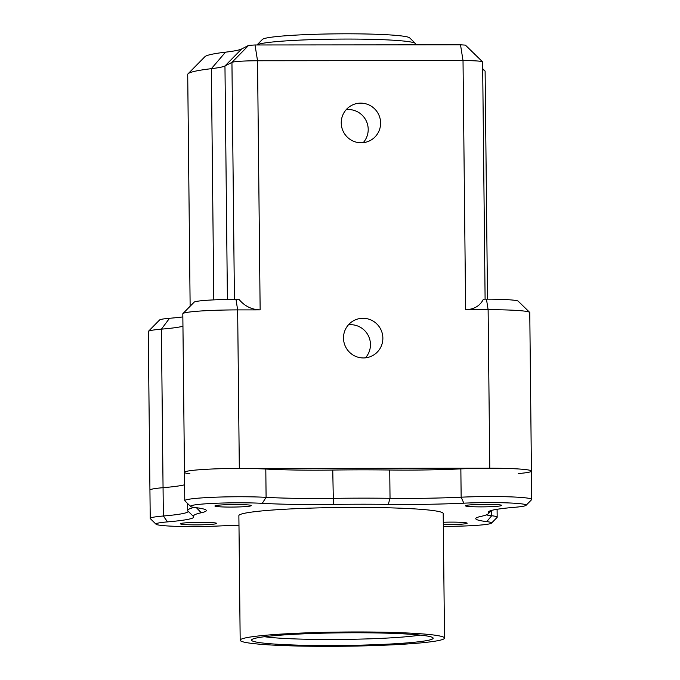 <?xml version="1.0" encoding="UTF-8"?>
<svg xmlns="http://www.w3.org/2000/svg" width="680" height="680" viewBox="0 0 680 680"><rect width="100%" height="100%" fill="white"/><g stroke="black" fill="none" stroke-linecap="round" stroke-linejoin="round"><path stroke-width="1.02" d="M238.977 525.249A96.492 6.715 179.4 0 0 218.237 526.014A42.568 2.966 -0.6 0 1 156.069 524.246A42.568 2.966 -0.6 0 1 167.543 521.883A96.492 6.715 179.4 0 0 193.664 516.664A147.577 10.268 -0.6 0 1 201.237 512.762A96.492 6.715 179.4 0 0 206.074 510.094A96.492 6.715 179.4 0 0 195.347 507.569A42.568 2.966 -0.6 0 1 190.612 506.447A42.568 2.966 -0.6 0 1 214.838 503.31A42.568 2.966 -0.6 0 1 262.267 503.336A96.492 6.715 179.4 0 0 333.412 504.415A147.577 10.268 -0.6 0 1 388.272 504.373A96.492 6.715 179.4 0 0 463.837 503.175A42.568 2.966 -0.6 0 1 506.846 502.868A42.568 2.966 -0.6 0 1 526.014 505.359A42.568 2.966 -0.6 0 1 514.531 507.305A96.492 6.715 179.4 0 0 488.512 511.717A96.492 6.715 179.4 0 0 488.41 512.524A147.577 10.268 -0.6 0 1 488.257 513.774A147.577 10.268 -0.6 0 1 480.837 516.426A96.492 6.715 179.4 0 0 475.991 518.16A96.492 6.715 179.4 0 0 486.727 521.628A42.568 2.966 -0.6 0 1 491.462 523.149A42.568 2.966 -0.6 0 1 443.335 526.388M526.014 505.359L531.615 499.664A48.246 3.357 179.4 0 0 531.726 499.426A48.246 3.357 179.4 0 0 461.15 497.19A90.814 6.324 -0.6 0 1 390.031 498.312A153.255 10.668 179.4 0 0 333.055 498.363A90.814 6.324 -0.6 0 1 266.093 497.352A48.246 3.357 179.4 0 0 213.877 497.258A48.246 3.357 179.4 0 0 184.773 500.642A48.246 3.357 179.4 0 0 184.892 500.879L190.612 506.447M194.166 507.408A153.255 10.668 179.4 0 0 187.739 510.535A153.255 10.668 179.4 0 0 187.944 511.079A90.814 6.324 -0.6 0 1 188.062 511.402A90.814 6.324 -0.6 0 1 163.353 516.001A48.246 3.357 179.4 0 0 150.229 518.44A48.246 3.357 179.4 0 0 150.348 518.67L156.069 524.246M491.462 523.149L497.063 517.454A48.246 3.357 179.4 0 0 497.182 517.225A48.246 3.357 179.4 0 0 491.7 515.729A90.814 6.324 -0.6 0 1 486.268 514.904M463.837 503.175L461.15 497.19L460.853 468.877A48.246 3.357 -0.6 0 1 531.428 471.121A48.246 3.357 179.4 0 0 489.779 468.231L239.317 468.435A48.246 3.357 179.4 0 0 184.475 472.337A48.246 3.357 -0.6 0 1 213.579 468.945A48.246 3.357 -0.6 0 1 265.803 469.038L266.093 497.352L262.267 503.336M333.412 504.415L332.758 470.05A90.814 6.324 -0.6 0 1 265.803 469.038M332.758 470.05A153.255 10.668 -0.6 0 1 389.733 470.008L390.031 498.312L388.272 504.373M460.853 468.877A90.814 6.324 -0.6 0 1 389.733 470.008M240.176 640.229L238.875 515.661A102.17 7.114 -0.6 0 1 340.96 507.484A102.17 7.114 -0.6 0 1 443.198 513.527L444.508 638.087A102.17 7.114 179.4 0 0 342.269 632.043A102.17 7.114 179.4 0 0 240.176 640.229A102.17 7.114 179.4 0 0 296.905 646A102.17 7.114 179.4 0 0 404.03 644.181A102.17 7.114 179.4 0 0 444.508 638.087M247.554 504.883A18.165 1.266 -0.6 0 1 251.243 505.606A18.165 1.266 -0.6 0 1 233.087 507.067A18.165 1.266 -0.6 0 1 214.914 505.988A18.165 1.266 -0.6 0 1 227.29 504.662A18.165 1.266 -0.6 0 1 247.554 504.883M187.561 522.699A18.165 1.266 -0.6 0 1 206.609 522.376A18.165 1.266 -0.6 0 1 216.691 523.404A18.165 1.266 -0.6 0 1 198.543 524.858A18.165 1.266 -0.6 0 1 180.37 523.787A18.165 1.266 -0.6 0 1 187.561 522.699M443.292 522.248A18.165 1.266 -0.6 0 1 467.16 523.2A18.165 1.266 -0.6 0 1 443.317 524.654M494.513 506.489A18.165 1.266 -0.6 0 1 475.464 506.812A18.165 1.266 -0.6 0 1 465.383 505.784A18.165 1.266 -0.6 0 1 483.531 504.331A18.165 1.266 -0.6 0 1 501.704 505.401A18.165 1.266 -0.6 0 1 494.513 506.489M184.612 484.781A90.814 6.324 -0.6 0 1 163.055 487.688A90.814 6.324 179.4 0 0 184.612 484.781M182.852 316.923A102.17 7.114 -0.6 0 1 169.541 318.282A36.89 2.567 179.4 0 0 159.596 319.974L148.385 331.364A48.246 3.357 -0.6 0 0 148.274 331.594L149.931 490.127A48.246 3.357 -0.6 0 1 163.055 487.688A48.246 3.357 179.4 0 0 149.931 490.127L150.229 518.44M420.121 635.086A85.136 5.924 -0.6 0 1 393.695 637.687A85.136 5.924 -0.6 0 1 264.495 636.71M397.179 643.62A90.814 6.324 179.4 0 0 432.93 637.763A90.814 6.324 179.4 0 0 342.278 632.833A90.814 6.324 179.4 0 0 251.745 639.667A90.814 6.324 179.4 0 0 299.14 645.167A90.814 6.324 179.4 0 0 397.179 643.62M365.483 357.808A19.864 19.627 62.7 0 0 348.475 324.793M382.865 338.087A19.864 19.627 62.7 0 0 354.084 320.442A19.864 19.627 62.7 0 0 345.729 347.098A19.864 19.627 62.7 0 0 382.865 338.087M346.222 109.642A19.864 19.627 -117.3 0 1 363.23 142.656M518.304 473.56A48.246 3.357 179.4 0 0 531.428 471.121L531.726 499.426M184.773 500.642L184.475 472.337A48.246 3.357 179.4 0 0 189.958 473.833M415.378 43.444L409.657 37.867A73.788 5.134 179.4 0 0 366.546 34A73.788 5.134 179.4 0 0 291.499 35.368A73.788 5.134 179.4 0 0 262.446 39.406L256.981 44.965A79.466 5.534 -0.6 0 1 288.133 40.749A79.466 5.534 -0.6 0 1 368.951 39.279A79.466 5.534 -0.6 0 1 415.378 43.444A79.466 5.534 -0.6 0 1 415.574 43.826L415.582 44.837M482.698 69.581A148.707 10.353 -0.6 0 1 484.746 70.695A148.707 10.353 -0.6 0 1 485.112 71.409L487.5 299.166M190.136 306.247L187.714 74.528A148.707 10.353 -0.6 0 1 188.062 73.797A148.707 10.353 -0.6 0 1 211.369 68.672A90.814 6.324 179.4 0 0 224.961 65.968L231.94 62.373A22.704 1.581 -0.6 0 1 257.533 60.758L463.021 60.588A22.704 1.581 -0.6 0 1 482.562 61.837A22.704 1.581 -0.6 0 1 482.621 61.948L485.103 299.175M482.562 61.837L465.4 45.118L460.513 44.803L255.025 44.973L248.633 45.373L241.655 48.968A107.84 7.505 -0.6 0 1 225.505 52.173A131.682 9.163 179.4 0 0 204.875 56.721L188.062 73.797M184.475 472.337L182.818 313.803A48.246 3.357 -0.6 0 1 182.937 313.565A48.246 3.357 -0.6 0 1 237.651 309.901L235.986 299.378L238.995 299.37C244.562 306.111 251.617 309.613 260.142 309.885L257.533 60.758L255.025 44.973M460.513 44.803L463.021 60.588L465.63 309.714C474.07 309.425 480.004 305.915 483.438 299.175L486.446 299.166A36.89 2.567 179.4 0 1 518.211 301.197L529.652 312.35A48.246 3.357 -0.6 0 1 529.771 312.587L531.428 471.121M465.63 309.714L488.121 309.697A48.246 3.357 -0.6 0 1 529.652 312.35M148.385 331.364A48.246 3.357 -0.6 0 1 161.398 329.154A90.814 6.324 179.4 0 0 182.945 326.247M235.986 299.378A36.89 2.567 179.4 0 0 194.14 302.175L182.937 313.565M239.317 468.435L237.651 309.901L260.142 309.885M380.604 122.935A19.864 19.627 -117.3 0 1 343.476 131.945A19.864 19.627 -117.3 0 1 351.832 105.29A19.864 19.627 -117.3 0 1 380.604 122.935M490 510.901L488.41 512.524M196.435 507.705L201.237 512.762M187.944 511.079L193.664 516.664M169.541 318.282L161.398 329.154L163.353 516.001L167.543 521.883M491.64 510.391L491.7 515.729L486.727 521.628M213.792 299.88L211.369 68.672L225.505 52.173M248.633 45.373L231.94 62.373L234.422 299.378M241.655 48.968L224.961 65.968L227.409 299.455M489.779 468.231L488.121 309.697L486.446 299.166M488.257 513.774L491.555 510.408M497.097 509.286L497.182 517.225M187.663 503.574L187.739 510.535M482.69 68.689L484.746 70.695"/></g></svg>
